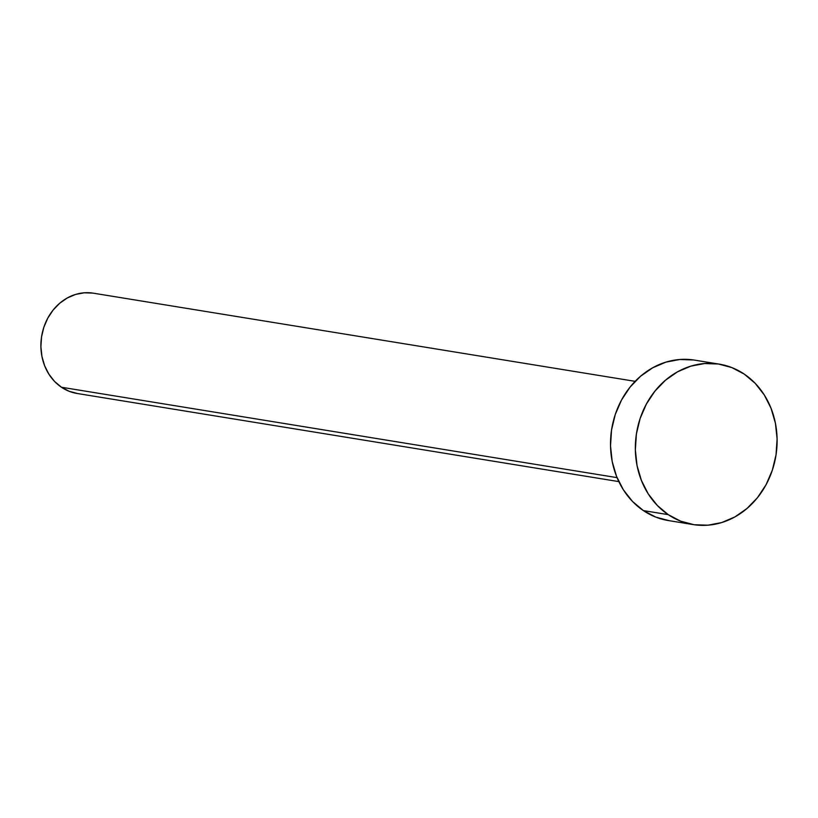<?xml version="1.0" encoding="UTF-8"?>
<svg xmlns="http://www.w3.org/2000/svg" width="818" height="818" viewBox="0 0 818 818"><rect width="100%" height="100%" fill="white"/><g stroke="black" fill="none" stroke-linecap="round" stroke-linejoin="round"><path stroke-width="1.23" d="M635.146 381.341L93.354 293.181A50.798 44.121 99.2 0 0 43.978 326.883A50.798 44.121 99.2 0 0 61.452 387.241L617.058 477.64L61.452 387.241A50.798 44.121 99.2 0 0 77.035 393.458L618.827 481.608M668.224 514.645A81.279 70.593 -80.8 0 1 640.269 418.07A81.279 70.593 -80.8 0 1 719.278 364.143A81.279 70.593 -80.8 0 1 744.227 374.092A81.279 70.593 -80.8 0 1 772.182 470.667A81.279 70.593 -80.8 0 1 693.173 524.583A81.279 70.593 -80.8 0 1 668.224 514.645L643.388 510.596L668.224 514.645L657.283 505.422L648.214 493.857L641.384 480.401L637.038 465.544L635.351 449.89L636.394 434.01L640.116 418.53L646.373 404.051L654.942 391.116L665.474 380.227L677.57 371.801L690.77 366.167L704.564 363.54L718.429 364.01L731.813 367.579L744.227 374.092L755.167 383.315L764.237 394.869L771.067 408.335L775.413 423.182L777.1 438.847L776.057 454.726L772.335 470.197L766.077 484.685L757.519 497.62L746.977 508.51L734.881 516.935L721.68 522.569L707.887 525.197L694.022 524.716L680.637 521.158L668.224 514.645M719.278 364.143L694.441 360.104A81.279 70.593 99.2 0 0 615.433 414.02A81.279 70.593 99.2 0 0 643.388 510.596A81.279 70.593 99.2 0 0 668.337 520.545L693.173 524.583M669.185 520.677L655.791 517.109L643.388 510.596L632.437 501.383L623.377 489.818L616.537 476.352L612.191 461.505L610.514 445.841L611.547 429.971L615.269 414.491L621.537 400.002L630.095 387.067L640.627 376.188L652.733 367.763L665.934 362.129L679.727 359.501L693.582 359.971M77.567 393.54L69.203 391.311L61.452 387.241L54.612 381.485L48.937 374.255L44.673 365.84L41.953 356.556L40.9 346.771L41.544 336.852L43.875 327.18L47.792 318.12L53.139 310.042L59.724 303.233L67.291 297.967L75.542 294.449L84.162 292.803L92.823 293.1"/></g></svg>
